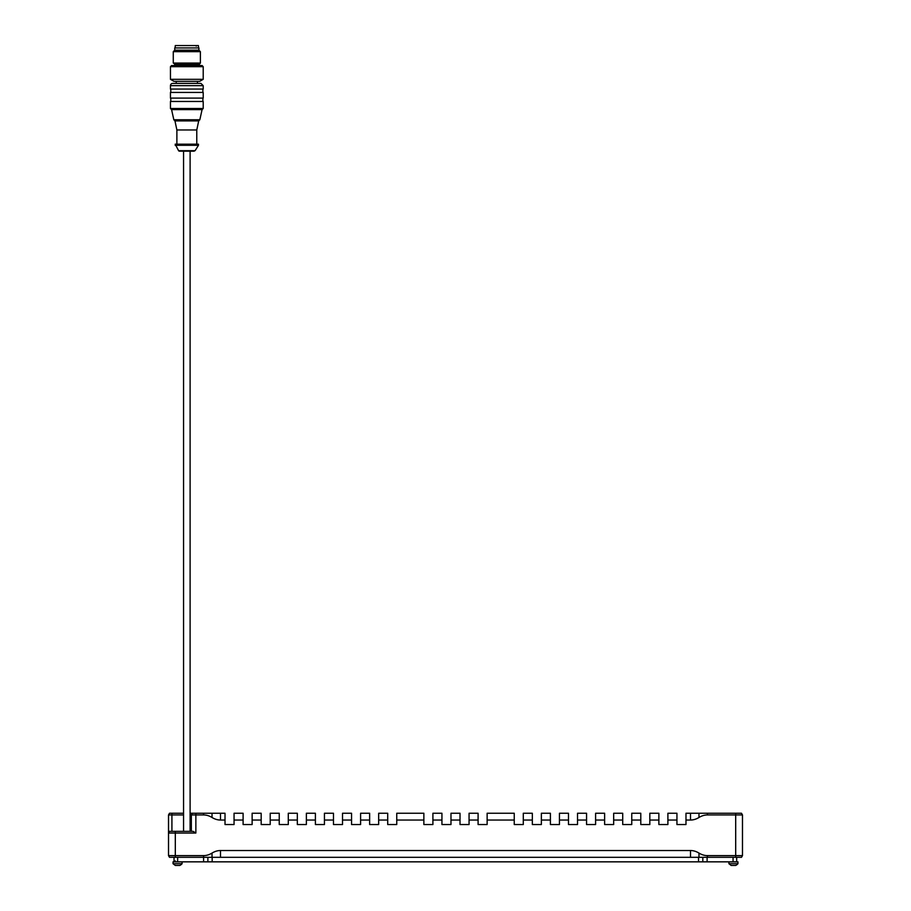 <?xml version="1.0" encoding="UTF-8"?>
<svg xmlns="http://www.w3.org/2000/svg" width="911" height="911" viewBox="0 0 911 911"><rect width="100%" height="100%" fill="white"/><g stroke="black" fill="none" stroke-linecap="round" stroke-linejoin="round"><path stroke-width="1.37" d="M173.044 863.708L182.086 863.708A7.231 7.231 0 0 1 179.82 865.45L175.311 865.45L173.044 863.708L173.044 861.84L177.645 861.84L177.645 857.319M707.107 857.319L707.107 861.84L737.956 861.84L737.956 863.708A7.231 7.231 0 0 1 735.689 865.45L731.18 865.45L728.914 863.708L737.956 863.708M707.107 861.84L698.521 861.84L698.521 857.319M203.586 857.319L203.586 861.84L698.521 861.84M203.586 861.84L177.645 861.84M174.024 861.84L174.024 857.319L174.024 861.84M736.669 857.319L736.669 861.84L736.669 857.319M183.555 813.25L169.503 813.25L168.524 814.946L168.524 825.48L168.524 814.946L183.555 814.946M191.344 831.333L191.344 814.946L191.344 831.333M168.524 833.884L168.524 825.48L168.524 833.03L195.865 833.03L193.064 831.333L169.503 831.333L168.524 833.03L168.524 855.623L169.503 857.319L741.497 857.319L742.476 855.623L707.448 855.623A57.757 28.879 90 0 1 698.976 853.083A57.757 28.879 -90 0 0 690.504 850.532L220.496 850.532A57.757 28.879 -90 0 0 212.024 853.083A57.757 28.879 90 0 1 203.552 855.623L168.524 855.623L168.524 842.333M698.976 817.486A57.757 28.879 90 0 1 690.504 820.037L685.983 820.037L685.983 813.25L698.976 813.25L698.976 817.486A57.757 28.879 -90 0 1 707.448 814.946L742.476 814.946L742.476 855.623L741.497 857.319M168.524 855.623L169.503 857.319M190.103 814.946L203.552 814.946A57.757 28.879 -90 0 1 212.024 817.486L212.024 813.25L225.017 813.25L225.017 820.037L220.496 820.037A57.757 28.879 90 0 1 212.024 817.486M212.024 813.25L190.103 813.25M191.344 814.946L192.323 813.25L191.344 814.946M168.524 814.946L169.503 813.25M741.497 813.25L742.476 814.946L741.497 813.25L698.976 813.25M432.907 820.037L441.937 820.037L441.937 813.25L432.907 813.25L432.907 824.546L423.866 824.546L423.866 813.25L396.752 813.25L396.752 820.037L423.866 820.037M478.093 813.25L469.063 813.25L469.063 820.037L478.093 820.037L478.093 813.25M460.021 813.25L450.979 813.25L450.979 820.037L460.021 820.037L460.021 813.25M514.248 820.037L514.248 813.25L487.134 813.25L487.134 820.037L514.248 820.037L514.248 824.546L523.29 824.546L523.29 820.037L532.331 820.037L532.331 813.25L523.29 813.25L523.29 820.037M450.979 820.037L450.979 824.546L441.937 824.546L441.937 820.037M469.063 820.037L469.063 824.546L460.021 824.546L460.021 820.037M487.134 820.037L487.134 824.546L478.093 824.546L478.093 820.037M396.752 820.037L396.752 824.546L387.71 824.546L387.71 813.25L378.669 813.25L378.669 820.037L387.71 820.037M243.1 813.25L234.059 813.25L234.059 820.037L243.1 820.037L243.1 813.25M261.172 813.25L252.131 813.25L252.131 820.037L261.172 820.037L261.172 813.25M279.244 813.25L270.214 813.25L270.214 820.037L279.244 820.037L279.244 813.25M297.328 813.25L288.286 813.25L288.286 820.037L297.328 820.037L297.328 813.25M315.4 813.25L306.369 813.25L306.369 820.037L315.4 820.037L315.4 813.25M333.483 813.25L324.441 813.25L324.441 820.037L333.483 820.037L333.483 813.25M351.555 813.25L342.513 813.25L342.513 820.037L351.555 820.037L351.555 813.25M369.638 813.25L360.597 813.25L360.597 820.037L369.638 820.037L369.638 813.25M378.669 820.037L378.669 824.546L369.638 824.546L369.638 820.037M360.597 820.037L360.597 824.546L351.555 824.546L351.555 820.037M342.513 820.037L342.513 824.546L333.483 824.546L333.483 820.037M324.441 820.037L324.441 824.546L315.4 824.546L315.4 820.037M306.369 820.037L306.369 824.546L297.328 824.546L297.328 820.037M288.286 820.037L288.286 824.546L279.244 824.546L279.244 820.037M270.214 820.037L270.214 824.546L261.172 824.546L261.172 820.037M252.131 820.037L252.131 824.546L243.1 824.546L243.1 820.037M234.059 820.037L234.059 824.546L225.017 824.546L225.017 820.037M676.941 813.25L667.9 813.25L667.9 820.037L676.941 820.037L676.941 813.25M658.869 813.25L649.828 813.25L649.828 820.037L658.869 820.037L658.869 813.25M640.786 813.25L631.756 813.25L631.756 820.037L640.786 820.037L640.786 813.25M622.714 813.25L613.672 813.25L613.672 820.037L622.714 820.037L622.714 813.25M604.631 813.25L595.6 813.25L595.6 820.037L604.631 820.037L604.631 813.25M586.559 813.25L577.517 813.25L577.517 820.037L586.559 820.037L586.559 813.25M568.487 813.25L559.445 813.25L559.445 820.037L568.487 820.037L568.487 813.25M550.403 813.25L541.362 813.25L541.362 820.037L550.403 820.037L550.403 813.25M685.983 820.037L685.983 824.546L676.941 824.546L676.941 820.037M667.9 820.037L667.9 824.546L658.869 824.546L658.869 820.037M649.828 820.037L649.828 824.546L640.786 824.546L640.786 820.037M631.756 820.037L631.756 824.546L622.714 824.546L622.714 820.037M613.672 820.037L613.672 824.546L604.631 824.546L604.631 820.037M595.6 820.037L595.6 824.546L586.559 824.546L586.559 820.037M577.517 820.037L577.517 824.546L568.487 824.546L568.487 820.037M559.445 820.037L559.445 824.546L550.403 824.546L550.403 820.037M541.362 820.037L541.362 824.546L532.331 824.546L532.331 820.037M168.524 833.03L169.503 831.333M168.524 840.637L168.524 835.581M175.083 47.93L175.288 45.55L198.37 45.55L198.575 47.93M174.661 64.875L198.997 64.875L200.386 63.064L200.386 51.654L173.272 51.654L173.272 63.064L174.32 63.668A0.683 0.683 0 0 1 174.661 64.26L174.661 64.875A0.683 0.683 0 0 1 173.978 65.546M200.386 51.654L198.917 50.185L174.741 50.185L173.272 51.654M200.386 63.064L173.272 63.064M203.21 79.314L203.21 66.685L202.083 65.546L171.575 65.546L170.448 66.685L170.448 79.314L174.001 81.364L199.657 81.364L203.21 79.314L170.448 79.314M203.21 66.685L170.448 66.685M197.448 81.364L197.448 83.402L176.21 83.402L176.21 81.364M203.21 85.657L200.955 83.402L172.703 83.402A2.255 2.255 0 0 0 170.448 85.657L170.448 89.05L203.21 89.05L203.21 85.657L170.448 85.657M202.868 92.444L202.868 89.05M203.21 92.444L170.448 92.444L170.448 98.092L203.21 98.092L203.21 92.444M202.868 101.474L202.868 98.092M196.776 144.177L196.776 129.977L198.7 120.901L199.828 119.774L202.083 109.616L203.21 108.489L203.21 101.474L170.448 101.474L170.448 108.489L171.575 109.616L173.83 119.774L174.958 120.901L176.882 129.977L176.882 144.177M203.21 108.489L170.448 108.489M202.083 109.616L171.575 109.616M199.828 119.774L173.83 119.774M198.7 120.901L174.958 120.901M196.776 129.977L176.882 129.977M198.461 145.304L198.461 144.177L175.197 144.177L178.59 150.691L195.079 150.691L198.461 145.304L175.197 145.304M190.103 831.333L190.103 151.18L179.524 151.18L183.555 151.18L183.555 831.333M183.555 151.18L179.513 151.18A1.127 1.127 0 0 1 178.59 150.691M198.917 50.185L198.917 47.93L174.741 47.93L174.741 50.185M733.059 857.319L733.059 861.84M702.814 861.84L702.814 857.319M207.879 861.84L207.879 857.319M212.172 861.84L212.172 857.319M171.917 831.333L171.917 813.25M220.496 857.319L220.496 850.532M690.504 850.532L690.504 857.319M735.689 857.319L735.689 813.25M707.448 857.319L707.448 855.623M175.311 857.319L175.311 831.333M203.552 855.623L203.552 857.319M212.024 857.319L212.024 853.083M698.976 857.319L698.976 853.083M195.865 833.03L195.865 813.25M203.552 813.25L203.552 814.946M707.448 814.946L707.448 813.25M220.496 820.037L220.496 813.25M690.504 813.25L690.504 820.037M199.338 63.668L174.32 63.668M198.997 64.26L174.661 64.26M175.356 860.929L174.445 861.84M182.086 863.708L182.086 861.84M728.914 863.708L728.914 861.84M198.997 64.875L199.68 65.546M170.79 89.05L170.79 92.444M170.79 98.092L170.79 101.474M195.079 150.691L190.103 151.18M179.513 151.18L194.145 151.18M196.89 45.55L176.836 45.55L196.833 45.55L196.207 46.119"/></g></svg>
